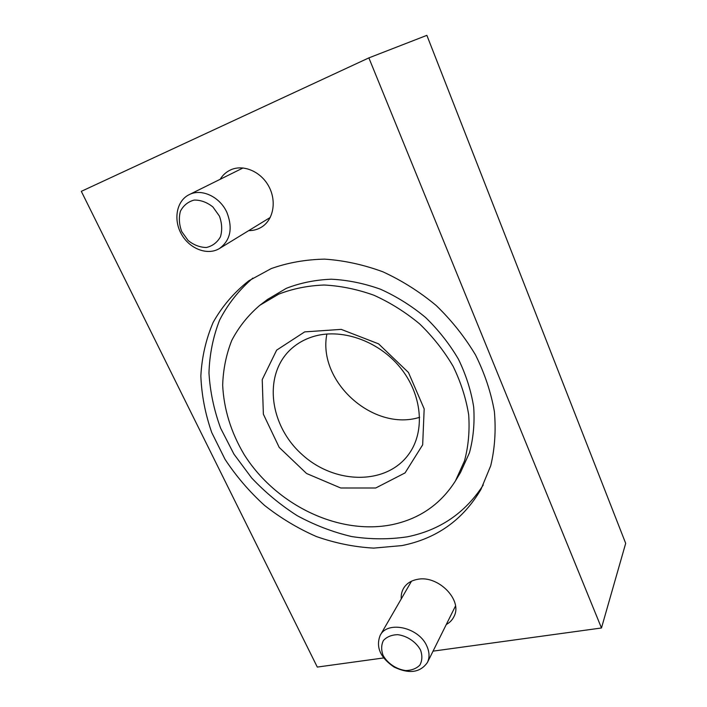 <?xml version="1.0" encoding="UTF-8"?>
<svg xmlns="http://www.w3.org/2000/svg" width="707" height="707" viewBox="0 0 707 707"><rect width="100%" height="100%" fill="white"/><g stroke="black" fill="none" stroke-linecap="round" stroke-linejoin="round"><path stroke-width="1.06" d="M433.046 651.147L601.471 627.984L625.686 543.347L426.869 35.35L368.868 57.886L81.314 191.341L317.293 667.072L383.592 657.952M392.358 524.612C338.494 535.614 275.571 504.71 244.065 454.407C230.995 432.331 223.863 409.256 222.67 385.182C223.156 369.496 226.187 354.569 231.763 340.412C238.789 326.97 248.157 315.242 259.876 305.256L278.717 294.147C292.795 288.677 307.943 285.637 324.168 285.018C340.739 285.875 357.344 289.296 373.985 295.261C390.326 302.649 405.553 312.211 419.684 323.947C432.878 336.735 444.023 350.858 453.125 366.314C460.858 382.222 466.037 398.377 468.679 414.77C469.802 430.987 468.405 446.391 464.472 460.982L455.441 480.919C440.655 504.232 419.631 518.788 392.358 524.612M304.673 331.892L276.649 350.133L262.226 379.615L263.366 414.169L279.194 447.39L306.573 473.504L340.712 487.989L375.709 488.007L405.058 472.912L422.671 444.827L424.173 408.858L408.46 372.492L378.572 343.849L341.189 329.374L304.673 331.892M601.471 627.984L368.868 57.886M401.912 545.592L373.676 548.111C354.348 547.032 335.242 543.17 316.347 536.525C297.868 528.421 280.591 518.037 264.506 505.381C249.35 491.604 236.191 476.253 225.038 459.329L211.746 432.56C205.233 413.895 201.601 395.036 200.85 376C201.84 357.159 205.94 339.28 213.16 322.365C222.157 306.334 234.026 292.486 248.784 280.812L271.196 268.598C287.829 262.677 305.636 259.522 324.646 259.133C344.026 260.432 363.433 264.657 382.849 271.788C401.912 280.546 419.702 291.797 436.228 305.539C451.667 320.483 464.773 336.965 475.537 354.985C484.728 373.535 491.012 392.385 494.387 411.536C496.049 430.483 494.829 448.556 490.72 465.745L480.972 489.359C462.988 519.892 436.634 538.637 401.912 545.592M446.285 624.511C449.846 622.575 452.436 619.862 454.071 616.363C462.908 599.943 437.845 574.703 417.289 579.395C411.209 580.553 406.711 583.399 403.803 587.932C401.806 591.193 400.949 594.861 401.231 598.944M248.705 230.623C253.663 230.659 258.152 229.36 262.173 226.708C273.565 219.232 276.755 200.903 268.757 186.295C260.892 171.615 243.526 164.121 230.906 169.768L230.756 169.839C226.32 171.854 222.793 175 220.177 179.286M326.881 333.996C317.319 381.541 373.349 431.897 419.649 417.307M312.194 336.894C304.346 339.457 297.497 343.337 291.629 348.524C262.651 374.162 269.208 425.526 302.251 454.689C334.756 484.445 386.561 485.506 408.964 453.929C425.393 431.173 422.282 394.391 400.074 367.366C377.98 340.27 340.297 327.624 312.194 336.894M259.876 305.256L267.644 299.361L286.317 288.332C300.254 282.897 315.242 279.857 331.283 279.212C347.658 280.016 364.052 283.357 380.472 289.216C396.592 296.472 411.607 305.884 425.534 317.443C438.526 330.045 449.502 343.964 458.454 359.209C466.046 374.913 471.127 390.874 473.69 407.073C474.768 423.104 473.354 438.34 469.448 452.798L460.469 472.559L455.441 480.919M483.234 485.029C465.259 512.902 439.984 530.162 407.4 536.799C389.124 539.556 370.53 539.476 351.609 536.551C332.811 532.097 314.703 525.151 297.285 515.721C280.52 505.028 265.302 492.426 251.621 477.905L233.964 454.159L220.619 428.186C213.974 410.025 210.094 391.625 208.972 372.987C209.519 354.499 213.072 336.85 219.621 320.059C227.884 304.063 238.957 290.073 252.841 278.098M426.895 646.207C419.127 627.348 387.533 620.304 380.198 635.337C375.629 646.958 380.216 657.51 393.967 666.984C409.017 674.213 420.161 672.719 427.399 662.512C429.706 657.625 429.547 652.19 426.895 646.207M420.559 650.104C416.149 641.921 407.046 635.805 397.617 634.665C391.581 634.877 386.853 636.813 383.433 640.471C381.223 644.899 381.1 649.848 383.061 655.318C387.454 663.307 396.282 669.29 405.571 670.545C411.571 670.457 416.343 668.628 419.887 665.066C422.256 660.665 422.477 655.681 420.559 650.104M226.974 212.604C220.071 196.802 201.442 188.089 189.123 194.681C176.476 200.841 173.1 219.824 181.558 234.37C189.803 249.023 207.725 255.801 219.497 248.493C230.464 240.327 232.957 228.361 226.974 212.604M219.435 216.121L212.922 206.983C207.027 202.299 200.788 199.993 194.204 200.063C188.071 201.707 183.466 205.419 180.418 211.199C178.677 217.774 179.118 224.587 181.761 231.631L188.159 240.521C193.886 245.099 199.993 247.415 206.462 247.477C212.568 246.018 217.235 242.457 220.451 236.792C222.369 230.243 222.025 223.35 219.435 216.121M411.483 581.216L380.198 635.337M455.485 606.014L427.399 662.512M243.058 167.948L189.123 194.681M270.26 217.447L219.497 248.493"/></g></svg>
